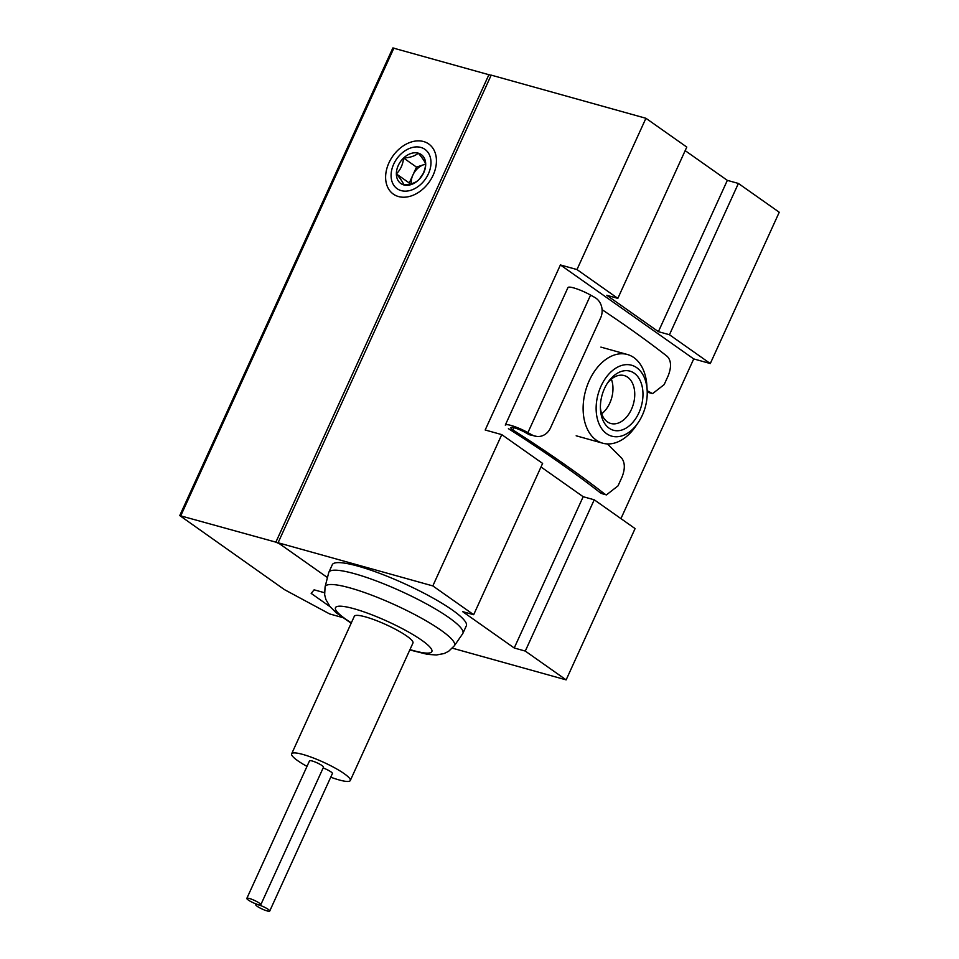 <?xml version="1.0" encoding="UTF-8"?>
<svg xmlns="http://www.w3.org/2000/svg" width="959" height="959" viewBox="0 0 959 959"><rect width="100%" height="100%" fill="white"/><g stroke="black" fill="none" stroke-linecap="round" stroke-linejoin="round"><path stroke-width="1.44" d="M330.735 777.198A32.222 5.538 -155.5 0 0 350.287 780.542A32.222 5.538 -155.5 0 0 344.173 773.649A32.222 5.538 -155.5 0 0 312.514 757.646A32.222 5.538 -155.5 0 0 291.644 753.822A32.222 5.538 -155.5 0 0 306.988 766.385M350.287 780.542L412.969 642.998A32.222 5.538 -155.5 0 0 406.856 636.117A32.222 5.538 -155.5 0 0 375.197 620.113A32.222 5.538 -155.5 0 0 354.327 616.277L291.644 753.822M566.134 679.883L525.28 651.077L594.232 499.795L635.086 528.589L566.134 679.883L452.408 648.176M710.295 363.545L779.247 212.251L738.394 183.445L669.442 334.739L710.295 363.545L693.729 358.918L620.941 518.615M501.761 434.619L542.614 463.413L473.674 614.707L432.821 585.913L501.761 434.619L485.182 429.992L560.404 264.948L693.729 358.918M342.315 617.476L329.62 613.928L284.415 589.605L179.753 515.582L275.868 542.147L279.8 543.981L327.463 577.57L278.086 542.758L491.2 75.126L645.922 118.281L576.982 269.563L617.836 298.369L606.783 295.288L658.389 331.658L669.442 334.739M645.922 118.281L686.788 147.075L617.836 298.369M576.982 269.563L560.404 264.948M278.086 542.758L432.821 585.913M594.232 499.795L583.18 496.714L514.228 647.996L462.622 611.626L473.674 614.707M525.28 651.077L514.228 647.996M738.394 183.445L727.342 180.364L658.389 331.658M583.18 496.714L540.996 466.973M727.342 180.364L685.158 150.635M328.853 572.283L332.293 564.719A73.651 12.671 24.5 0 1 379.992 573.47A73.651 12.671 24.5 0 1 452.372 610.044A73.651 12.671 24.5 0 1 466.338 625.795L462.885 633.36A73.651 12.671 -155.5 0 0 448.92 617.608A73.651 12.671 -155.5 0 0 376.551 581.034A73.651 12.671 -155.5 0 0 328.853 572.283A73.651 12.671 -155.5 0 0 328.721 572.643L325.077 586.896L324.657 594.796L325.916 599.603L329.992 606.544L336.165 612.753L351.162 623.23M606.639 433.708A36.826 24.454 -74.4 0 1 609.193 373.698A36.826 24.454 -74.4 0 1 647.145 390.205A36.826 24.454 -74.4 0 1 638.047 422.847A36.826 24.454 -74.4 0 1 606.639 433.708M609.145 428.205A30.688 20.379 -74.4 0 1 600.466 409.433A30.688 20.379 -74.4 0 1 608.054 382.233A30.688 20.379 -74.4 0 1 636.86 375.532A30.688 20.379 -74.4 0 1 637.807 415.031A30.688 20.379 -74.4 0 1 609.145 428.205M638.047 422.847L635.505 426.539A46.032 30.556 -74.4 0 1 602.696 443.19A46.032 30.556 -74.4 0 1 596.246 440.109A46.032 30.556 -74.4 0 1 587.244 385.554A46.032 30.556 -74.4 0 1 627.414 354.506A46.032 30.556 -74.4 0 1 646.881 385.734L647.145 390.205M607.227 383.48A24.874 16.519 -74.4 0 1 624.177 375.568A24.874 16.519 -74.4 0 1 633.408 403.967A24.874 16.519 -74.4 0 1 610.811 423.482A24.874 16.519 -74.4 0 1 607.335 421.816A24.874 16.519 -74.4 0 1 600.406 407.935M409.793 649.95L427.558 654.386L436.429 654.973L444.161 653.523L448.62 651.317L454.338 645.791L462.694 633.707A73.651 12.671 -155.5 0 0 462.885 633.36M269.731 911.05A7.672 1.319 24.5 0 1 267.058 910.894A7.672 1.319 24.5 0 1 257.228 906.327A7.672 1.319 24.5 0 1 255.777 904.685A7.672 1.319 24.5 0 1 263.305 906.663A7.672 1.319 24.5 0 1 269.731 911.05L332.413 773.505A7.672 1.319 -155.5 0 0 323.135 767.955M260.8 904.745L323.483 767.212A7.672 1.319 -155.5 0 0 317.045 762.825A7.672 1.319 -155.5 0 0 309.517 760.847L246.835 898.391A7.672 1.319 -155.5 0 0 250.503 901.388A7.672 1.319 -155.5 0 0 258.115 904.601A7.672 1.319 -155.5 0 0 260.8 904.745A7.672 1.319 -155.5 0 0 254.363 900.369A7.672 1.319 -155.5 0 0 246.835 898.391M324.466 592.71L314.12 589.821L311.172 593.393L330.22 606.819M179.753 515.582L392.866 47.95L491.104 75.329M423.566 141.536A30.688 22.333 -54.8 0 0 385.614 177.451A30.688 22.333 -54.8 0 0 423.902 188.132A30.688 22.333 -54.8 0 0 423.566 141.536M601.677 413.797A24.095 16.003 105.6 0 0 606.975 408.102A24.095 16.003 105.6 0 0 612.921 386.741A24.095 16.003 105.6 0 0 611.351 379.129M425.7 164.181C425.029 170.678 422.607 175.977 418.46 180.064A17.718 12.899 -54.8 0 0 425.7 164.181A17.718 12.899 -54.8 0 0 418.268 153.152A17.718 12.899 -54.8 0 0 403.595 158.019A17.718 12.899 -54.8 0 0 396.355 173.903A17.718 12.899 -54.8 0 0 403.787 184.919A17.718 12.899 -54.8 0 0 418.46 180.064C415.331 182.893 410.452 184.512 403.787 184.919C403.068 182.498 400.586 178.818 396.355 173.903C400.49 169.839 402.912 164.54 403.595 158.019C410.188 157.624 415.079 156.005 418.268 153.152C422.463 158.031 424.945 161.699 425.7 164.181M420.869 147.434A24.095 17.538 -54.8 0 0 391.08 175.653A24.095 17.538 -54.8 0 0 421.133 184.032A24.095 17.538 -54.8 0 0 420.869 147.434M411.315 183.768A15.344 11.16 125.2 0 1 412.873 175.053A15.344 11.16 125.2 0 1 423.83 164.684A15.344 11.16 125.2 0 1 425.7 164.205M409.996 184.092L409.265 182.989L416.494 167.106L425.664 164.073M409.265 182.989L396.355 173.903M416.494 167.106L403.595 158.019M422.775 174.334A15.344 11.16 -54.8 0 0 419.838 178.566M590.588 295.084A16.543 2.841 -155.5 0 0 567.956 287.58L505.273 425.125A16.543 2.841 -155.5 0 1 527.906 432.617L590.588 295.084L594.76 297.422A15.344 13.63 94.8 0 1 600.61 317.944L550.466 427.978A15.344 13.63 94.8 0 1 537.064 436.489A15.344 13.63 94.8 0 1 532.089 434.954L527.906 432.617M647.169 390.721L652.599 393.622L664.167 384.595L668.159 375.832C671.576 367.129 671.288 360.656 667.284 356.424A613.748 105.586 -155.5 0 0 602.096 309.685M607.383 443.921L621.756 458.234C625.064 462.777 625.16 469.071 622.007 477.091L618.016 485.865L606.448 494.892L604.614 493.957A613.748 105.586 -155.5 0 0 512.825 429.896A10.405 1.786 -155.5 0 1 510.859 427.666A10.405 1.786 -155.5 0 1 524.957 432.305L529.308 434.727L537.064 436.489M604.614 493.957L600.226 492.734A599.938 103.212 -155.5 0 0 508.414 428.661M600.226 492.734L602.048 493.669M512.825 429.896L513.832 427.702M454.338 645.791A71.062 12.227 -155.5 0 0 441.044 630.279A71.062 12.227 -155.5 0 0 370.27 594.616A71.062 12.227 -155.5 0 0 325.077 586.896M409.972 649.579A52.925 9.099 -155.5 0 0 421.768 640.264A52.925 9.099 -155.5 0 0 350.73 607.874A52.925 9.099 -155.5 0 0 351.33 622.847M393.933 48.01L180.819 515.642M488.982 74.514L275.868 542.147M529.308 434.727L532.089 434.954M651.413 393.142L647.217 391.967M627.414 354.506L600.897 347.11M602.696 443.19L576.167 435.794M256.113 903.941L255.777 904.685M606.448 494.904L602.048 493.681M652.588 393.634L648.2 392.411"/></g></svg>
